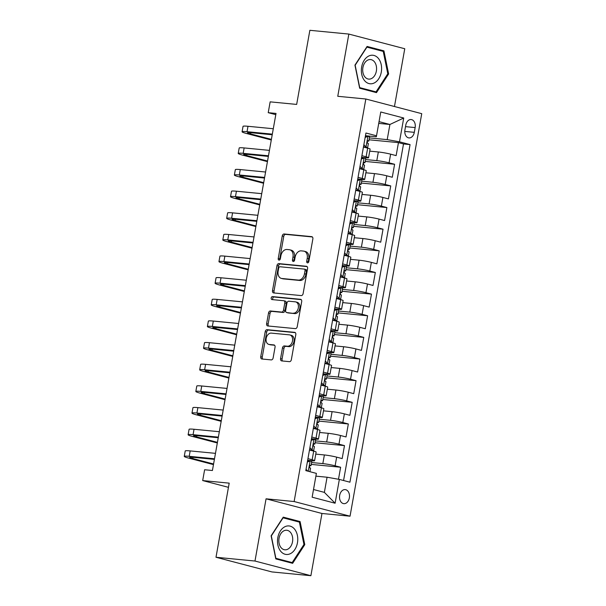 <?xml version="1.0" encoding="UTF-8"?>
<svg xmlns="http://www.w3.org/2000/svg" width="606" height="606" viewBox="0 0 606 606"><rect width="100%" height="100%" fill="white"/><g stroke="black" fill="none" stroke-linecap="round" stroke-linejoin="round"><path stroke-width="0.91" d="M307.5 262.875A1.515 1.068 -75.3 0 0 308.84 261.489L312.863 238.923A2.166 1.53 -75.3 0 0 311.878 236.681A2.166 1.53 -75.3 0 0 311.704 236.651L284.153 233.984A2.166 1.53 -75.3 0 0 282.245 235.954L278.23 258.527A1.515 1.068 -75.3 0 0 278.911 260.095A1.515 1.068 -75.3 0 0 279.033 260.118A1.515 1.068 -75.3 0 0 280.366 258.732L280.889 255.815A6.924 4.886 -75.3 0 1 287.002 249.49L289.297 249.71A6.924 4.886 -75.3 0 1 289.842 249.808A6.924 4.886 -75.3 0 1 292.978 256.982L292.463 259.906A1.515 1.068 -75.3 0 0 293.145 261.474A1.515 1.068 -75.3 0 0 293.266 261.497A1.515 1.068 -75.3 0 0 294.607 260.11L295.122 257.194A6.924 4.886 -75.3 0 1 301.235 250.869L303.53 251.089A6.924 4.886 -75.3 0 1 304.076 251.187A6.924 4.886 -75.3 0 1 307.219 258.361L306.697 261.284A1.515 1.068 -75.3 0 0 307.386 262.852A1.515 1.068 -75.3 0 0 307.5 262.875M349.344 497.897A7.06 4.969 95.5 0 0 345.193 489.603A7.06 4.969 95.5 0 0 339.678 495.36A7.06 4.969 95.5 0 0 343.829 503.654A7.06 4.969 95.5 0 0 349.344 497.897M280.555 358.638A2.166 1.53 -75.3 0 0 281.54 360.881A2.166 1.53 -75.3 0 0 281.707 360.911L289.441 361.661A2.166 1.53 -75.3 0 0 291.35 359.684L295.811 334.618A2.166 1.53 -75.3 0 0 294.834 332.376A2.166 1.53 -75.3 0 0 294.66 332.346L267.11 329.679A2.166 1.53 -75.3 0 0 265.201 331.656L260.739 356.722A2.166 1.53 -75.3 0 0 261.716 358.964A2.166 1.53 -75.3 0 0 261.89 358.994L271.223 359.896A2.166 1.53 -75.3 0 0 273.132 357.919L275.048 347.193A2.166 1.53 -75.3 0 0 274.063 344.95A2.166 1.53 -75.3 0 0 273.889 344.92L269.261 344.473A5.787 4.09 -75.3 0 1 268.806 344.39A5.787 4.09 -75.3 0 1 266.246 338.072A5.787 4.09 -75.3 0 1 271.283 333.111L289.426 334.86A5.787 4.09 -75.3 0 1 289.88 334.944A5.787 4.09 -75.3 0 1 292.44 341.261A5.787 4.09 -75.3 0 1 287.403 346.231L284.381 345.935A2.166 1.53 -75.3 0 0 282.472 347.912L280.555 358.638L282.07 359.032A2.166 1.53 -75.3 0 0 282.547 360.994M394.461 106.52L404.755 48.738L348.844 34.072L309.863 30.3L296.66 104.421L270.155 101.853L268.223 112.678L276.018 113.428L212.418 470.506L204.616 469.756L202.692 480.573L228.454 487.33M254.982 561.035L310.886 575.7L321.968 513.479L266.064 498.814L254.982 561.035L215.994 557.262L229.197 483.141L202.692 480.573M266.064 498.814L294.13 501.533L365.835 99.005L421.738 113.67L350.041 516.198L294.13 501.533M348.844 34.072L337.762 96.293L365.835 99.005M301.205 295.592A2.166 1.53 -75.3 0 0 303.114 293.622L307.583 268.556A2.166 1.53 -75.3 0 0 306.598 266.314A2.166 1.53 -75.3 0 0 306.431 266.284L278.881 263.618A2.166 1.53 -75.3 0 0 276.972 265.587L272.503 290.653A2.166 1.53 -75.3 0 0 273.488 292.895A2.166 1.53 -75.3 0 0 273.654 292.925L301.205 295.592M301.697 301.583L297.235 326.649A2.166 1.53 -75.3 0 1 295.327 328.626L267.769 325.96A2.166 1.53 -75.3 0 1 267.602 325.93A2.166 1.53 -75.3 0 1 266.617 323.687L268.534 312.961A2.166 1.53 -75.3 0 1 270.443 310.984L281.616 312.067A2.166 1.53 -75.3 0 0 283.525 310.09L284.79 302.977A2.166 1.53 -75.3 0 0 283.805 300.735A2.166 1.53 -75.3 0 0 283.638 300.705L272.003 299.576A1.515 1.068 -75.3 0 1 271.882 299.553A1.515 1.068 -75.3 0 1 271.215 297.902A1.515 1.068 -75.3 0 1 272.533 296.599L300.546 299.311A2.166 1.53 -75.3 0 1 300.712 299.341A2.166 1.53 -75.3 0 1 301.697 301.583M310.886 575.7L271.905 571.928L215.994 557.262M338.489 479.263L340.633 467.241L311.226 464.401M311.567 462.522L322.831 463.613A8.825 0.704 10.1 0 1 335.118 465.802L336.656 457.144L342.17 458.59L344.488 445.607L315.082 442.759M315.415 440.88L326.687 441.971A8.825 0.704 10.1 0 1 338.966 444.16L340.511 435.502L346.026 436.949L348.336 423.965L318.938 421.117M319.271 419.238L330.543 420.329A8.825 0.704 10.1 0 1 342.822 422.518L344.367 413.86L349.882 415.307L352.192 402.323L322.793 399.475M323.127 397.597L334.398 398.687A8.825 0.704 10.1 0 1 346.677 400.877L348.223 392.218L353.737 393.665L356.048 380.682L326.649 377.833M326.982 375.955L338.254 377.046A8.825 0.704 10.1 0 1 350.533 379.235L352.078 370.577L357.593 372.023L359.903 359.04L330.505 356.192M330.838 354.313L342.11 355.404A8.825 0.704 10.1 0 1 354.389 357.593L355.934 348.935L361.449 350.382L363.759 337.398L334.36 334.55M334.694 332.671L345.965 333.762A8.825 0.704 10.1 0 1 358.244 335.951L359.79 327.293L365.304 328.74L367.615 315.756L338.216 312.908M338.549 311.029L349.821 312.12A8.825 0.704 10.1 0 1 362.1 314.309L363.638 305.651L369.152 307.098L371.47 294.115L342.064 291.266M342.405 289.388L353.669 290.479A8.825 0.704 10.1 0 1 365.956 292.668L367.494 284.009L373.008 285.456L375.326 272.473L345.92 269.632M346.261 267.746L357.525 268.837A8.825 0.704 10.1 0 1 369.811 271.026L371.349 262.375L376.864 263.815L379.182 250.831L349.776 247.99M350.109 246.104L361.381 247.195A8.825 0.704 10.1 0 1 373.667 249.384L375.205 240.733L380.719 242.18L383.03 229.189L353.631 226.349M353.965 224.462L365.236 225.553A8.825 0.704 10.1 0 1 377.515 227.742L379.061 219.092L384.575 220.539L386.886 207.555L357.487 204.707M357.82 202.828L369.092 203.919A8.825 0.704 10.1 0 1 381.371 206.108L382.916 197.45L388.431 198.897L390.741 185.913L361.343 183.065M361.676 181.186L372.948 182.277A8.825 0.704 10.1 0 1 385.227 184.466L386.772 175.808L392.287 177.255L394.597 164.271L389.082 162.825A8.825 0.704 -169.9 0 0 376.803 160.635L365.532 159.545M365.198 161.423L394.597 164.271M336.656 457.144A8.825 0.704 -169.9 0 0 324.377 454.954L315.771 454.121M340.511 435.502A8.825 0.704 -169.9 0 0 328.232 433.313L319.627 432.479M344.367 413.86A8.825 0.704 -169.9 0 0 332.088 411.671L323.483 410.838M348.223 392.218A8.825 0.704 -169.9 0 0 335.944 390.029L327.338 389.196M352.078 370.577A8.825 0.704 -169.9 0 0 339.792 368.387L331.187 367.554M355.934 348.935A8.825 0.704 -169.9 0 0 343.647 346.746L335.042 345.912M359.79 327.293A8.825 0.704 -169.9 0 0 347.503 325.104L338.898 324.271M363.638 305.651A8.825 0.704 -169.9 0 0 351.359 303.462L342.754 302.629M367.494 284.009A8.825 0.704 -169.9 0 0 355.214 281.82L346.609 280.987M371.349 262.375A8.825 0.704 -169.9 0 0 359.07 260.186L350.465 259.353M375.205 240.733A8.825 0.704 -169.9 0 0 362.926 238.544L354.321 237.711M379.061 219.092A8.825 0.704 -169.9 0 0 366.781 216.903L358.176 216.069M382.916 197.45A8.825 0.704 -169.9 0 0 370.637 195.261L362.032 194.428M386.772 175.808A8.825 0.704 -169.9 0 0 374.485 173.619L365.88 172.786M405.785 125.116L404.937 129.881A6.833 4.81 95.5 0 0 408.959 137.91A6.833 4.81 95.5 0 0 414.299 132.335L415.148 127.578A6.833 4.81 95.5 0 0 411.126 119.541A6.833 4.81 95.5 0 0 405.785 125.116M313.514 489.527L324.369 492.375L327.073 477.225L339.352 479.414L349.927 482.194L410.065 144.592L399.49 141.812L387.204 139.622L369.387 137.903M339.352 479.414L335.11 503.222L312.143 497.2L316.385 473.392L305.81 470.62L365.941 133.017L376.523 135.789L380.757 111.989L403.725 118.011L399.49 141.812M307.636 460.34L311.954 460.757A8.825 0.704 10.1 0 0 314.597 460.719L316.135 452.061A8.825 0.704 -169.9 0 0 313.688 451.114L309.477 450.016M311.492 438.699L315.809 439.115A8.825 0.704 10.1 0 0 318.453 439.077L319.991 430.419A8.825 0.704 -169.9 0 0 317.544 429.48L313.332 428.374M315.347 417.057L319.665 417.473A8.825 0.704 10.1 0 0 322.301 417.436L323.846 408.777A8.825 0.704 -169.9 0 0 321.4 407.838L317.188 406.732M319.203 395.415L323.521 395.832A8.825 0.704 10.1 0 0 326.157 395.794L327.702 387.136A8.825 0.704 -169.9 0 0 325.255 386.196L321.044 385.09M323.059 373.773L327.376 374.19A8.825 0.704 10.1 0 0 330.012 374.152L331.558 365.494A8.825 0.704 -169.9 0 0 329.111 364.554L324.899 363.448M326.914 352.131L331.232 352.548A8.825 0.704 10.1 0 0 333.868 352.51L335.413 343.852A8.825 0.704 -169.9 0 0 332.967 342.913L328.755 341.807M330.77 330.49L335.08 330.906A8.825 0.704 10.1 0 0 337.724 330.868L339.269 322.21A8.825 0.704 -169.9 0 0 336.822 321.271L332.611 320.165M334.626 308.848L338.936 309.265A8.825 0.704 10.1 0 0 341.579 309.227L343.125 300.576A8.825 0.704 -169.9 0 0 340.67 299.629L336.459 298.523M338.481 287.206L342.791 287.623A8.825 0.704 10.1 0 0 345.435 287.585L346.973 278.934A8.825 0.704 -169.9 0 0 344.526 277.987L340.314 276.881M342.329 265.564L346.647 265.989A8.825 0.704 10.1 0 0 349.291 265.943L350.829 257.292A8.825 0.704 -169.9 0 0 348.382 256.346L344.17 255.24M346.185 243.923L350.503 244.347A8.825 0.704 10.1 0 0 353.146 244.309L354.684 235.651A8.825 0.704 -169.9 0 0 352.237 234.704L348.026 233.598M350.041 222.288L354.358 222.705A8.825 0.704 10.1 0 0 357.002 222.667L358.54 214.009A8.825 0.704 -169.9 0 0 356.093 213.062L351.881 211.964M353.896 200.647L358.214 201.063A8.825 0.704 10.1 0 0 360.85 201.025L362.396 192.367A8.825 0.704 -169.9 0 0 359.949 191.42L355.737 190.322M357.752 179.005L362.07 179.421A8.825 0.704 10.1 0 0 364.706 179.384L366.251 170.725A8.825 0.704 -169.9 0 0 363.805 169.786L359.593 168.68M343.564 480.52L403.513 143.955L398.453 142.63L396.142 155.613L390.628 154.166A8.825 0.704 -169.9 0 0 378.341 151.977L369.736 151.144M361.608 157.363L365.926 157.78A8.825 0.704 -169.9 0 0 368.562 157.742A8.825 0.704 -169.9 0 0 366.115 156.795L361.903 155.697M368.562 157.742L370.107 149.084A8.825 0.704 -169.9 0 0 367.66 148.144L363.448 147.038M307.939 458.666L312.151 459.772A8.825 0.704 10.1 0 1 314.597 460.719M311.795 437.024L316.006 438.13A8.825 0.704 10.1 0 1 318.453 439.077M315.643 415.39L319.854 416.489A8.825 0.704 10.1 0 1 322.301 417.436M319.498 393.748L323.71 394.847A8.825 0.704 10.1 0 1 326.157 395.794M323.354 372.107L327.566 373.213A8.825 0.704 10.1 0 1 330.012 374.152M327.21 350.465L331.421 351.571A8.825 0.704 10.1 0 1 333.868 352.51M331.065 328.823L335.277 329.929A8.825 0.704 10.1 0 1 337.724 330.868M334.921 307.181L339.133 308.287A8.825 0.704 10.1 0 1 341.579 309.227M338.777 285.54L342.988 286.646A8.825 0.704 10.1 0 1 345.435 287.585M342.632 263.898L346.844 265.004A8.825 0.704 10.1 0 1 349.291 265.943M346.488 242.256L350.7 243.362A8.825 0.704 10.1 0 1 353.146 244.309M350.336 220.614L354.555 221.72A8.825 0.704 10.1 0 1 357.002 222.667M354.192 198.973L358.404 200.078A8.825 0.704 10.1 0 1 360.85 201.025M358.048 177.331L362.259 178.437A8.825 0.704 10.1 0 1 364.706 179.384M385.227 184.466L390.741 185.913M381.371 206.108L386.886 207.555M377.515 227.742L383.03 229.189M373.667 249.384L379.182 250.831M369.811 271.026L375.326 272.473M365.956 292.668L371.47 294.115M362.1 314.309L367.615 315.756M358.244 335.951L363.759 337.398M354.389 357.593L359.903 359.04M350.533 379.235L356.048 380.682M346.677 400.877L352.192 402.323M342.822 422.518L348.336 423.965M338.966 444.16L344.488 445.607M335.118 465.802L340.633 467.241M327.073 477.225L315.893 476.149M387.204 139.622L389.908 124.48L379.045 121.632M378.727 123.397L389.908 124.48L403.725 118.011M365.463 135.721L376.326 136.774L376.523 135.789M321.968 513.479L350.041 516.198M268.223 112.678L275.798 114.663M369.054 139.781L398.453 142.63M403.513 143.955L410.065 144.592M335.11 503.222L324.369 492.375M354.949 65.122L359.653 88.218L376.485 92.635L388.628 73.955L383.924 50.866L367.092 46.45L354.949 65.122M292.645 563.322L304.78 544.65L300.084 521.561L283.244 517.145L271.109 535.818L275.806 558.906L292.645 563.322M379.507 50.434L383.924 50.866M387.734 73.871L388.628 73.955M295.667 521.13L300.084 521.561M303.894 544.567L304.78 544.65M308.257 262.587A1.515 1.068 -75.3 0 1 308.204 261.678L308.727 258.762A6.924 4.886 -75.3 0 0 305.591 251.581L304.076 251.187M289.842 249.808L291.35 250.21A6.924 4.886 -75.3 0 1 294.493 257.383L293.971 260.3A1.515 1.068 -75.3 0 0 294.024 261.209M312.378 236.961L285.668 234.378A2.166 1.53 -75.3 0 0 283.76 236.355L279.737 258.921A1.515 1.068 -75.3 0 0 279.79 259.83M307.098 266.595L280.389 264.011A2.166 1.53 -75.3 0 0 278.48 265.989L274.018 291.054A2.166 1.53 -75.3 0 0 274.495 293.009M305.023 270.685A1.515 1.068 -75.3 0 0 304.333 269.117A1.515 1.068 -75.3 0 0 304.212 269.094L280.033 266.754A1.515 1.068 -75.3 0 0 278.692 268.132L278.146 271.215A6.924 4.886 -75.3 0 0 281.29 278.389A6.924 4.886 -75.3 0 0 281.835 278.487L298.364 280.086A6.924 4.886 -75.3 0 0 304.47 273.76L305.023 270.685L306.53 271.079A1.515 1.068 -75.3 0 0 305.848 269.511A1.515 1.068 -75.3 0 0 305.727 269.488L304.447 269.155M281.29 278.389L282.797 278.783A6.924 4.886 -75.3 0 0 283.343 278.881L281.835 278.487M306.53 271.079L305.985 274.162A6.924 4.886 -75.3 0 1 299.879 280.48L283.343 278.881M285.146 301.099A2.166 1.53 -75.3 0 1 285.32 301.129A2.166 1.53 -75.3 0 1 286.297 303.371L285.032 310.484A2.166 1.53 -75.3 0 1 283.123 312.461L271.95 311.378A2.166 1.53 -75.3 0 0 270.041 313.355L268.132 324.081A2.166 1.53 -75.3 0 0 268.61 326.043M301.212 299.629L274.048 297.001A1.515 1.068 -75.3 0 0 272.829 297.955A1.515 1.068 -75.3 0 0 272.973 299.667M293.206 313.188A5.787 4.09 -75.3 0 0 298.25 308.227A5.787 4.09 -75.3 0 0 295.69 301.902A5.787 4.09 -75.3 0 0 295.236 301.826L288.842 301.205A2.166 1.53 -75.3 0 0 286.933 303.182L285.668 310.295A2.166 1.53 -75.3 0 0 286.646 312.537A2.166 1.53 -75.3 0 0 286.82 312.567L294.721 313.582A5.787 4.09 -75.3 0 0 299.758 308.621A5.787 4.09 -75.3 0 0 297.198 302.303L295.69 301.902M287.994 312.878A2.166 1.53 -75.3 0 0 288.161 312.938A2.166 1.53 -75.3 0 0 288.327 312.969L286.82 312.567M294.721 313.582L288.327 312.969M289.88 334.944L291.395 335.338A5.787 4.09 -75.3 0 1 293.955 341.663A5.787 4.09 -75.3 0 1 288.91 346.624L285.888 346.329A2.166 1.53 -75.3 0 0 283.979 348.306L282.07 359.032M268.806 344.39L270.314 344.784A5.787 4.09 -75.3 0 0 270.776 344.867L269.261 344.473M274.563 345.238L270.776 344.867M295.334 332.656L268.617 330.073A2.166 1.53 -75.3 0 0 266.708 332.05L262.246 357.116A2.166 1.53 -75.3 0 0 262.731 359.07M363.873 144.629L366.092 147.114A5.84 0.47 10.1 0 1 367.637 147.72A5.84 0.47 10.1 0 1 367.319 147.811L366.577 147.856M366.092 147.114L364.062 146.917L364.38 147.281M365.35 136.358L368.016 136.297A5.84 0.47 10.1 0 1 369.562 136.895L368.834 141.009A5.84 0.47 -169.9 0 0 368.228 140.683L368.153 140.668M368.016 136.297L365.153 137.448M364.062 146.917L363.57 146.357M271.291 140.001L246.672 133.54A16.536 1.326 10.1 0 1 242.082 131.775L243.044 126.359A16.536 1.326 10.1 0 1 247.998 126.29L273.291 128.737M242.082 131.775A16.536 1.326 10.1 0 1 247.036 131.699L272.329 134.146M367.486 141.168L368.516 141.107A5.84 0.47 -169.9 0 0 368.834 141.009M368.077 140.668L368.228 140.683C367.168 141.266 367.009 142.137 367.766 143.281A5.84 0.47 10.1 0 1 368.372 143.607L367.637 147.72M272.223 134.767L250.816 132.691A11.029 0.886 -169.9 0 0 247.513 132.737A11.029 0.886 -169.9 0 0 250.573 133.918L271.397 139.38M381.295 72.084A14.332 10.09 95.5 0 0 373.985 55.441A14.332 10.09 95.5 0 0 361.653 66.933A14.332 10.09 95.5 0 0 368.971 83.575A14.332 10.09 95.5 0 0 381.295 72.084M376.356 71.091A9.817 6.908 95.5 0 0 370.577 59.562A9.817 6.908 95.5 0 0 362.911 67.569A9.817 6.908 95.5 0 0 368.683 79.098A9.817 6.908 95.5 0 0 376.356 71.091M359.714 87.605L355.161 65.228L366.925 47.132L383.234 51.412L387.787 73.788L376.031 91.885L359.525 87.582M372.235 91.514L376.031 91.885M294.713 529.311A14.332 10.09 95.5 0 0 280.381 530.939A14.332 10.09 95.5 0 0 280.555 551.096A14.332 10.09 95.5 0 0 294.887 549.468A14.332 10.09 95.5 0 0 294.713 529.311M290.638 532.568A9.817 6.908 95.5 0 0 286.736 530.258A9.817 6.908 95.5 0 0 279.555 536.333A9.817 6.908 95.5 0 0 280.942 547.483A9.817 6.908 95.5 0 0 284.843 549.793A9.817 6.908 95.5 0 0 292.024 543.718A9.817 6.908 95.5 0 0 290.638 532.568M292.183 562.58L275.874 558.3L271.321 535.924L283.078 517.827L299.394 522.107L303.947 544.483L292.183 562.58L288.395 562.209M360.017 166.271L362.236 168.756A5.84 0.47 10.1 0 1 363.782 169.362A5.84 0.47 10.1 0 1 363.464 169.453L362.721 169.498M362.236 168.756L360.206 168.559L360.525 168.922M361.494 157.999L364.161 157.931A5.84 0.47 10.1 0 1 365.713 158.537L364.979 162.65A5.84 0.47 -169.9 0 0 364.373 162.325L364.304 162.31M364.161 157.931L361.297 159.09M360.206 168.559L359.714 167.998M267.435 161.635L242.817 155.181A16.536 1.326 10.1 0 1 238.226 153.416L239.196 148A16.536 1.326 10.1 0 1 244.142 147.932L269.435 150.379M238.226 153.416A16.536 1.326 10.1 0 1 243.18 153.341L268.473 155.787M363.63 162.809L364.66 162.741A5.84 0.47 -169.9 0 0 364.979 162.65M364.221 162.31L364.373 162.325C363.312 162.908 363.153 163.771 363.911 164.923A5.84 0.47 10.1 0 1 364.517 165.249L363.782 169.362M268.367 156.401L246.96 154.333A11.029 0.886 -169.9 0 0 243.657 154.379A11.029 0.886 -169.9 0 0 246.718 155.56L267.541 161.022M356.169 187.913L358.381 190.398A5.84 0.47 10.1 0 1 359.926 191.004A5.84 0.47 10.1 0 1 359.608 191.095L358.866 191.14M358.381 190.398L356.351 190.201L356.669 190.564M357.638 179.641L360.312 179.573A5.84 0.47 10.1 0 1 361.858 180.179L361.123 184.292A5.84 0.47 -169.9 0 0 360.517 183.966L360.449 183.951M360.312 179.573L357.442 180.732M356.351 190.201L355.858 189.64M263.58 183.277L238.961 176.823A16.536 1.326 10.1 0 1 234.37 175.051L235.34 169.642A16.536 1.326 10.1 0 1 240.287 169.574L265.587 172.021M234.37 175.051A16.536 1.326 10.1 0 1 239.325 174.982L264.617 177.429M359.775 184.451L360.805 184.383A5.84 0.47 -169.9 0 0 361.123 184.292M360.373 183.951L360.517 183.966C359.456 184.55 359.297 185.413 360.055 186.565A5.84 0.47 10.1 0 1 360.661 186.89L359.926 191.004M264.511 178.043L243.104 175.975A11.029 0.886 -169.9 0 0 239.802 176.02A11.029 0.886 -169.9 0 0 242.862 177.202L263.686 182.664M352.313 209.555L354.525 212.039A5.84 0.47 10.1 0 1 356.07 212.645A5.84 0.47 10.1 0 1 355.752 212.736L355.01 212.782M354.525 212.039L352.503 211.842L352.813 212.206M353.783 201.283L356.457 201.215A5.84 0.47 10.1 0 1 358.002 201.821L357.267 205.934A5.84 0.47 -169.9 0 0 356.661 205.608L356.593 205.593M356.457 201.215L353.593 202.374M352.503 211.842L352.003 211.282M259.724 204.919L235.105 198.465A16.536 1.326 10.1 0 1 230.522 196.692L231.484 191.284A16.536 1.326 10.1 0 1 236.431 191.216L261.731 193.662M230.522 196.692A16.536 1.326 10.1 0 1 235.469 196.624L260.762 199.071M355.919 206.093L356.949 206.025A5.84 0.47 -169.9 0 0 357.267 205.934M356.517 205.593L356.661 205.608C355.601 206.191 355.449 207.055 356.199 208.206A5.84 0.47 10.1 0 1 356.805 208.532L356.07 212.645M260.656 199.685L239.249 197.617A11.029 0.886 -169.9 0 0 235.946 197.662A11.029 0.886 -169.9 0 0 239.006 198.844L259.83 204.305M348.458 231.189L350.669 233.681A5.84 0.47 10.1 0 1 352.215 234.287A5.84 0.47 10.1 0 1 351.897 234.378L351.154 234.424M350.669 233.681L348.647 233.484L348.958 233.848M349.927 222.925L352.601 222.856A5.84 0.47 10.1 0 1 354.146 223.462L353.412 227.576A5.84 0.47 -169.9 0 0 352.806 227.25L352.737 227.235M352.601 222.856L349.738 224.008M348.647 233.484L348.147 232.924M255.868 226.561L231.25 220.107A16.536 1.326 10.1 0 1 226.667 218.334L227.629 212.926A16.536 1.326 10.1 0 1 232.583 212.857L257.876 215.304M226.667 218.334A16.536 1.326 10.1 0 1 231.613 218.266L256.914 220.713M352.063 227.727L353.093 227.667A5.84 0.47 -169.9 0 0 353.412 227.576M352.662 227.235L352.806 227.25C351.745 227.833 351.594 228.697 352.344 229.848A5.84 0.47 10.1 0 1 352.95 230.174L352.215 234.287M256.8 221.326L235.393 219.258A11.029 0.886 -169.9 0 0 232.09 219.304A11.029 0.886 -169.9 0 0 235.151 220.486L255.982 225.947M344.602 252.831L346.814 255.323A5.84 0.47 10.1 0 1 348.367 255.921A5.84 0.47 10.1 0 1 348.041 256.02L347.299 256.065M346.814 255.323L344.791 255.126L345.102 255.49M346.071 244.559L348.745 244.498A5.84 0.47 10.1 0 1 350.291 245.104L349.556 249.217A5.84 0.47 -169.9 0 0 348.95 248.892L348.882 248.877M348.745 244.498L345.882 245.65M344.791 255.126L344.291 254.565M252.013 248.202L227.394 241.749A16.536 1.326 10.1 0 1 222.811 239.976L223.773 234.567A16.536 1.326 10.1 0 1 228.727 234.492L254.02 236.946M222.811 239.976A16.536 1.326 10.1 0 1 227.758 239.908L253.058 242.355M348.208 249.369L349.238 249.308A5.84 0.47 -169.9 0 0 349.556 249.217M348.806 248.877L348.95 248.892C347.889 249.475 347.738 250.339 348.488 251.49A5.84 0.47 10.1 0 1 349.094 251.816L348.367 255.921M252.944 242.968L231.537 240.9A11.029 0.886 -169.9 0 0 228.235 240.946A11.029 0.886 -169.9 0 0 231.295 242.12L252.126 247.589M340.746 274.473L342.966 276.965A5.84 0.47 10.1 0 1 344.511 277.563A5.84 0.47 10.1 0 1 344.185 277.662L343.443 277.707M342.966 276.965L340.936 276.768L341.246 277.124M342.223 266.201L344.89 266.14A5.84 0.47 10.1 0 1 346.435 266.746L345.7 270.859A5.84 0.47 -169.9 0 0 345.102 270.534L345.026 270.518M344.89 266.14L342.026 267.291M340.936 276.768L340.436 276.207M248.157 269.844L223.546 263.39A16.536 1.326 10.1 0 1 218.955 261.618L219.917 256.209A16.536 1.326 10.1 0 1 224.871 256.133L250.164 258.588M218.955 261.618A16.536 1.326 10.1 0 1 223.902 261.55L249.202 263.996M344.352 271.011L345.382 270.95A5.84 0.47 -169.9 0 0 345.7 270.859M344.95 270.518L345.102 270.534C344.034 271.117 343.882 271.98 344.632 273.124A5.84 0.47 10.1 0 1 345.238 273.457L344.511 277.563M249.089 264.61L227.682 262.534A11.029 0.886 -169.9 0 0 224.379 262.587A11.029 0.886 -169.9 0 0 227.439 263.761L248.271 269.231M336.891 296.114L339.11 298.599A5.84 0.47 10.1 0 1 340.655 299.205A5.84 0.47 10.1 0 1 340.337 299.303L339.587 299.349M339.11 298.599L337.08 298.41L337.39 298.766M338.368 287.842L341.034 287.782A5.84 0.47 10.1 0 1 342.579 288.388L341.852 292.501A5.84 0.47 -169.9 0 0 341.246 292.175L341.17 292.16M341.034 287.782L338.171 288.933M337.08 298.41L336.58 297.849M244.301 291.486L219.69 285.032A16.536 1.326 10.1 0 1 215.1 283.26L216.062 277.851A16.536 1.326 10.1 0 1 221.016 277.775L246.309 280.23M215.1 283.26A16.536 1.326 10.1 0 1 220.054 283.191L245.347 285.638M340.496 292.653L341.526 292.592A5.84 0.47 -169.9 0 0 341.852 292.501M341.095 292.16L341.246 292.175C340.178 292.759 340.027 293.622 340.784 294.766A5.84 0.47 10.1 0 1 341.383 295.092L340.655 299.205M245.233 286.252L223.826 284.176A11.029 0.886 -169.9 0 0 220.531 284.229A11.029 0.886 -169.9 0 0 223.584 285.403L244.415 290.872M333.035 317.756L335.254 320.241A5.84 0.47 10.1 0 1 336.8 320.847A5.84 0.47 10.1 0 1 336.481 320.945L335.739 320.983M335.254 320.241L333.224 320.044L333.535 320.407M334.512 309.484L337.178 309.424A5.84 0.47 10.1 0 1 338.724 310.03L337.996 314.143A5.84 0.47 -169.9 0 0 337.39 313.81L337.315 313.794M337.178 309.424L334.315 310.575M333.224 320.044L332.724 319.491M240.446 313.128L215.834 306.666A16.536 1.326 10.1 0 1 211.244 304.901L212.206 299.493A16.536 1.326 10.1 0 1 217.16 299.417L242.453 301.864M211.244 304.901A16.536 1.326 10.1 0 1 216.198 304.826L241.491 307.28M336.648 314.294L337.671 314.234A5.84 0.47 -169.9 0 0 337.996 314.143M337.239 313.802L337.39 313.81C336.322 314.4 336.171 315.264 336.928 316.408A5.84 0.47 10.1 0 1 337.534 316.733L336.8 320.847M241.385 307.893L219.97 305.818A11.029 0.886 -169.9 0 0 216.675 305.871A11.029 0.886 -169.9 0 0 219.728 307.045L240.559 312.507M329.179 339.398L331.399 341.882A5.84 0.47 10.1 0 1 332.944 342.488A5.84 0.47 10.1 0 1 332.626 342.579L331.883 342.625M331.399 341.882L329.369 341.686L329.679 342.049M330.656 331.126L333.323 331.065A5.84 0.47 10.1 0 1 334.868 331.671L334.141 335.777A5.84 0.47 -169.9 0 0 333.535 335.451L333.459 335.436M333.323 331.065L330.459 332.217M329.369 341.686L328.876 341.133M236.598 334.77L211.979 328.308A16.536 1.326 10.1 0 1 207.388 326.543L208.35 321.135A16.536 1.326 10.1 0 1 213.304 321.059L238.597 323.506M207.388 326.543A16.536 1.326 10.1 0 1 212.342 326.467L237.635 328.922M332.792 335.936L333.823 335.875A5.84 0.47 -169.9 0 0 334.141 335.777M333.383 335.444L333.535 335.451C332.474 336.035 332.315 336.906 333.073 338.05A5.84 0.47 10.1 0 1 333.679 338.375L332.944 342.488M237.529 329.535L216.115 327.46A11.029 0.886 -169.9 0 0 212.82 327.513A11.029 0.886 -169.9 0 0 215.88 328.687L236.704 334.148M325.324 361.04L327.543 363.524A5.84 0.47 10.1 0 1 329.088 364.13A5.84 0.47 10.1 0 1 328.77 364.221L328.028 364.267M327.543 363.524L325.513 363.327L325.831 363.691M326.801 352.768L329.467 352.707A5.84 0.47 10.1 0 1 331.02 353.313L330.285 357.419A5.84 0.47 -169.9 0 0 329.679 357.093L329.603 357.078M329.467 352.707L326.604 353.859M325.513 363.327L325.021 362.774M232.742 356.411L208.123 349.95A16.536 1.326 10.1 0 1 203.533 348.185L204.502 342.776A16.536 1.326 10.1 0 1 209.449 342.701L234.742 345.147M203.533 348.185A16.536 1.326 10.1 0 1 208.487 348.109L233.78 350.563M328.937 357.578L329.967 357.517A5.84 0.47 -169.9 0 0 330.285 357.419M329.528 357.078L329.679 357.093C328.619 357.676 328.46 358.547 329.217 359.691A5.84 0.47 10.1 0 1 329.823 360.017L329.088 364.13M233.674 351.177L212.267 349.101A11.029 0.886 -169.9 0 0 208.964 349.147A11.029 0.886 -169.9 0 0 212.024 350.329L232.848 355.79M321.475 382.681L323.687 385.166A5.84 0.47 10.1 0 1 325.233 385.772A5.84 0.47 10.1 0 1 324.914 385.863L324.172 385.908M323.687 385.166L321.657 384.969L321.975 385.333M322.945 374.41L325.619 374.349A5.84 0.47 10.1 0 1 327.164 374.955L326.429 379.061A5.84 0.47 -169.9 0 0 325.823 378.735L325.755 378.72M325.619 374.349L322.748 375.5M321.657 384.969L321.165 384.409M228.886 378.053L204.267 371.592A16.536 1.326 10.1 0 1 199.677 369.827L200.647 364.411A16.536 1.326 10.1 0 1 205.593 364.342L230.894 366.789M199.677 369.827A16.536 1.326 10.1 0 1 204.631 369.751L229.924 372.198M325.081 379.22L326.111 379.159A5.84 0.47 -169.9 0 0 326.429 379.061M325.672 378.72L325.823 378.735C324.763 379.318 324.604 380.189 325.361 381.333A5.84 0.47 10.1 0 1 325.967 381.659L325.233 385.772M229.818 372.819L208.411 370.743A11.029 0.886 -169.9 0 0 205.108 370.789A11.029 0.886 -169.9 0 0 208.169 371.97L228.992 377.432M317.62 404.323L319.832 406.808A5.84 0.47 10.1 0 1 321.377 407.414A5.84 0.47 10.1 0 1 321.059 407.505L320.316 407.55M319.832 406.808L317.802 406.611L318.12 406.974M319.089 396.051L321.763 395.991A5.84 0.47 10.1 0 1 323.309 396.589L322.574 400.702A5.84 0.47 -169.9 0 0 321.968 400.377L321.9 400.361M321.763 395.991L318.9 397.142M317.802 406.611L317.309 406.05M225.031 399.695L200.412 393.233A16.536 1.326 10.1 0 1 195.829 391.468L196.791 386.052A16.536 1.326 10.1 0 1 201.737 385.984L227.038 388.431M195.829 391.468A16.536 1.326 10.1 0 1 200.775 391.393L226.068 393.839M321.225 400.861L322.256 400.801A5.84 0.47 -169.9 0 0 322.574 400.702M321.824 400.361L321.968 400.377C320.907 400.96 320.756 401.823 321.506 402.975A5.84 0.47 10.1 0 1 322.112 403.301L321.377 407.414M225.962 394.453L204.555 392.385A11.029 0.886 -169.9 0 0 201.253 392.43A11.029 0.886 -169.9 0 0 204.313 393.612L225.137 399.074M313.764 425.965L315.976 428.45A5.84 0.47 10.1 0 1 317.521 429.056A5.84 0.47 10.1 0 1 317.203 429.146L316.461 429.192M315.976 428.45L313.953 428.253L314.264 428.616M315.234 417.693L317.908 417.625A5.84 0.47 10.1 0 1 319.453 418.231L318.718 422.344A5.84 0.47 -169.9 0 0 318.112 422.018L318.044 422.003M317.908 417.625L315.044 418.784M313.953 428.253L313.453 427.692M221.175 421.329L196.556 414.875A16.536 1.326 10.1 0 1 191.973 413.11L192.935 407.694A16.536 1.326 10.1 0 1 197.882 407.626L223.182 410.073M191.973 413.11A16.536 1.326 10.1 0 1 196.92 413.034L222.22 415.481M317.37 422.503L318.4 422.435A5.84 0.47 -169.9 0 0 318.718 422.344M317.968 422.003L318.112 422.018C317.052 422.602 316.9 423.465 317.65 424.617A5.84 0.47 10.1 0 1 318.256 424.942L317.521 429.056M222.107 416.095L200.7 414.027A11.029 0.886 -169.9 0 0 197.397 414.072A11.029 0.886 -169.9 0 0 200.457 415.254L221.281 420.715M309.908 447.607L312.12 450.091A5.84 0.47 10.1 0 1 313.673 450.697A5.84 0.47 10.1 0 1 313.347 450.788L312.605 450.834M312.12 450.091L310.098 449.894L310.408 450.258M311.378 439.335L314.052 439.267A5.84 0.47 10.1 0 1 315.597 439.873L314.862 443.986A5.84 0.47 -169.9 0 0 314.256 443.66L314.188 443.645M314.052 439.267L311.189 440.426M310.098 449.894L309.598 449.334M217.319 442.971L192.7 436.517A16.536 1.326 10.1 0 1 188.118 434.744L189.08 429.336A16.536 1.326 10.1 0 1 194.034 429.268L219.327 431.714M188.118 434.744A16.536 1.326 10.1 0 1 193.064 434.676L218.365 437.123M313.514 444.145L314.544 444.077A5.84 0.47 -169.9 0 0 314.862 443.986M314.113 443.645L314.256 443.66C313.196 444.243 313.044 445.107 313.794 446.258A5.84 0.47 10.1 0 1 314.4 446.584L313.673 450.697M218.251 437.737L196.844 435.669A11.029 0.886 -169.9 0 0 193.541 435.714A11.029 0.886 -169.9 0 0 196.602 436.896L217.433 442.357M307.522 460.977L310.196 460.908A5.84 0.47 10.1 0 1 311.742 461.514L311.007 465.628A5.84 0.47 -169.9 0 0 310.401 465.302L310.333 465.287M310.196 460.908L307.333 462.067M306.053 469.249L307.727 471.12M213.463 464.613L188.852 458.159A16.536 1.326 10.1 0 1 184.262 456.386L185.224 450.978A16.536 1.326 10.1 0 1 190.178 450.909L215.471 453.356M184.262 456.386A16.536 1.326 10.1 0 1 189.208 456.318L214.509 458.765M309.658 465.779L310.689 465.719A5.84 0.47 -169.9 0 0 311.007 465.628M310.257 465.287L310.401 465.302C309.34 465.885 309.189 466.749 309.939 467.9A5.84 0.47 10.1 0 1 310.545 468.226L309.931 471.695M214.395 459.378L192.988 457.31A11.029 0.886 -169.9 0 0 189.686 457.356A11.029 0.886 -169.9 0 0 192.746 458.537L213.577 463.999M322.831 463.613L324.377 454.954M326.687 441.971L328.232 433.313M330.543 420.329L332.088 411.671M334.398 398.687L335.944 390.029M338.254 377.046L339.792 368.387M342.11 355.404L343.647 346.746M345.965 333.762L347.503 325.104M349.821 312.12L351.359 303.462M353.669 290.479L355.214 281.82M357.525 268.837L359.07 260.186M361.381 247.195L362.926 238.544M365.236 225.553L366.781 216.903M369.092 203.919L370.637 195.261M372.948 182.277L374.485 173.619M376.803 160.635L378.341 151.977M366.115 156.795L367.66 148.144M312.151 459.772L313.688 451.114M316.006 438.13L317.544 429.48M319.854 416.489L321.4 407.838M323.71 394.847L325.255 386.196M327.566 373.213L329.111 364.554M331.421 351.571L332.967 342.913M335.277 329.929L336.822 321.271M339.133 308.287L340.67 299.629M342.988 286.646L344.526 277.987M346.844 265.004L348.382 256.346M350.7 243.362L352.237 234.704M354.555 221.72L356.093 213.062M358.404 200.078L359.949 191.42M362.259 178.437L363.805 169.786M389.082 162.825L390.628 154.166M405.512 126.639L415.148 127.578M404.785 131.419L414.299 132.335M308.727 258.762L307.219 258.361M293.971 260.3L292.463 259.906M294.493 257.383L292.978 256.982M279.737 258.921L278.23 258.527M283.76 236.355L282.245 235.954M285.668 234.378L284.153 233.984M308.204 261.678L306.697 261.284M274.018 291.054L272.503 290.653M278.48 265.989L276.972 265.587M280.389 264.011L278.881 263.618M299.879 280.48L298.364 280.086M305.985 274.162L304.47 273.76M268.132 324.081L266.617 323.687M270.041 313.355L268.534 312.961M271.95 311.378L270.443 310.984M283.123 312.461L281.616 312.067M285.032 310.484L283.525 310.09M286.297 303.371L284.79 302.977M274.048 297.001L272.533 296.599M283.979 348.306L282.472 347.912M285.888 346.329L284.381 345.935M288.91 346.624L287.403 346.231M262.246 357.116L260.739 356.722M266.708 332.05L265.201 331.656M268.617 330.073L267.11 329.679M367.933 136.327L366.024 147.038M247.998 126.29L247.036 131.699M250.786 132.691L250.573 133.918M364.077 157.969L362.168 168.68M244.142 147.932L243.18 153.341M246.937 154.333L246.718 155.56M360.222 179.611L358.32 190.322M240.287 169.574L239.325 174.982M243.082 175.967L242.862 177.202M356.373 201.253L354.465 211.964M236.431 191.216L235.469 196.624M239.226 197.609L239.006 198.844M352.518 222.894L350.609 233.605M232.583 212.857L231.613 218.266M235.37 219.251L235.151 220.486M348.662 244.536L346.753 255.247M228.727 234.492L227.758 239.908M231.515 240.893L231.295 242.12M344.806 266.178L342.898 276.889M224.871 256.133L223.902 261.55M227.659 262.534L227.439 263.761M340.951 287.82L339.042 298.531M221.016 277.775L220.054 283.191M223.803 284.176L223.584 285.403M337.095 309.454L335.186 320.173M217.16 299.417L216.198 304.826M219.948 305.818L219.728 307.045M333.239 331.096L331.33 341.814M213.304 321.059L212.342 326.467M216.092 327.46L215.88 328.687M329.384 352.737L327.475 363.448M209.449 342.701L208.487 348.109M212.244 349.101L212.024 350.329M325.528 374.379L323.619 385.09M205.593 364.342L204.631 369.751M208.388 370.743L208.169 371.97M321.672 396.021L319.771 406.732M201.737 385.984L200.775 391.393M204.533 392.385L204.313 393.612M317.824 417.663L315.915 428.374M197.882 407.626L196.92 413.034M200.677 414.027L200.457 415.254M313.969 439.305L312.06 450.016M194.034 429.268L193.064 434.676M196.821 435.661L196.602 436.896M310.113 460.946L308.272 471.263M190.178 450.909L189.208 456.318M192.966 457.303L192.746 458.537M305.848 269.511L304.333 269.117M285.32 301.129L283.805 300.735M288.161 312.938L286.646 312.537"/></g></svg>
